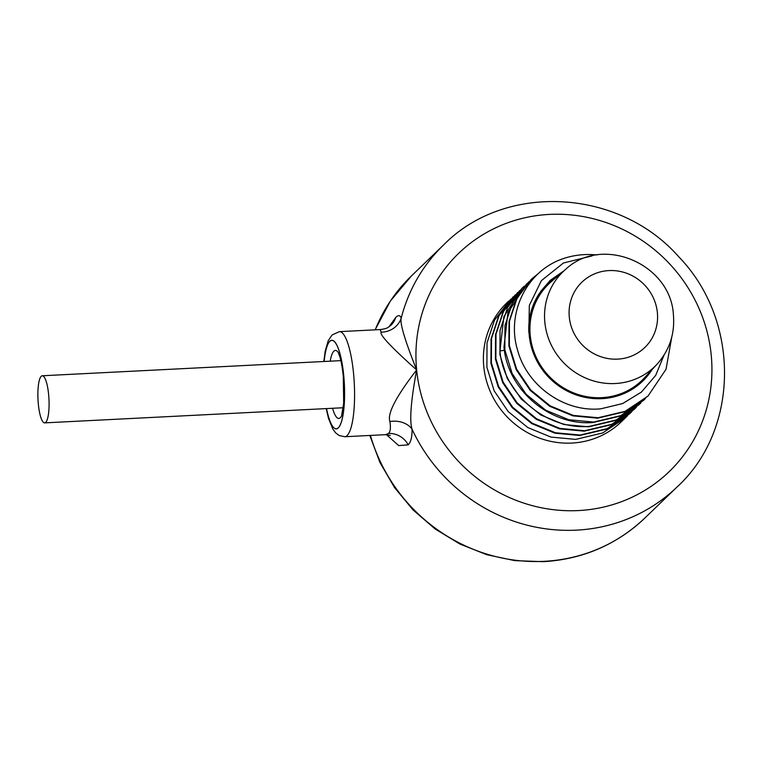 <?xml version="1.0" encoding="UTF-8"?>
<svg xmlns="http://www.w3.org/2000/svg" width="763" height="763" viewBox="0 0 763 763"><rect width="100%" height="100%" fill="white"/><g stroke="black" fill="none" stroke-linecap="round" stroke-linejoin="round"><path stroke-width="1.14" d="M332.582 408.281A34.039 7.916 -92.9 0 0 338.82 418.439A34.039 7.916 -92.9 0 0 341.481 416.14M338.257 352.458A34.039 7.916 -92.9 0 0 335.367 350.446A34.039 7.916 -92.9 0 0 330.198 361.176M323.827 361.5L325.181 351.161L328.214 340.746L332.096 334.938L339.411 331.647A52.609 12.237 -92.9 0 1 353.965 378.334A52.609 12.237 -92.9 0 1 347.108 435.559A52.609 12.237 -92.9 0 1 344.733 436.732L385.563 434.662L388.52 433.46C390.408 431.705 390.875 427.728 389.912 421.529C387.108 413.794 396.016 396.607 416.646 369.95C391.171 347.184 379.345 334.585 381.147 332.134L380.232 329.578C387.995 328.462 387.318 327.737 390.79 325.419A20.63 19.666 -134 0 1 390.79 325.419L390.952 325.267M386.402 434.643L398.687 445.582L408.205 444.858C410.895 442.178 412.173 436.951 412.039 429.159C409.369 420.709 410.904 400.976 416.646 369.95C404.981 340.556 399.822 323.35 401.176 318.314C400.222 315.09 398.4 314.804 395.711 317.456L388.958 326.85M375.234 329.835A168.146 160.278 -134 0 1 411.295 276.082L443.627 244.904A168.146 160.278 46 0 0 401.176 318.314A20.63 19.619 -11.9 0 1 381.147 332.134M369.817 435.463L379.964 462.512L394.547 487.605L413.117 509.98L435.129 528.978L459.927 544.038L486.765 554.701L514.863 560.643L543.361 561.682C582.713 559.289 616.494 544.782 644.725 518.163L677.058 486.994A168.146 160.278 46 0 1 576.447 530.142A168.146 160.278 46 0 1 412.039 429.159A20.63 15.746 -2.6 0 0 389.912 421.529M508.721 301.08L506.651 303.073A82.528 78.665 46 0 0 491.219 393.67A82.528 78.665 46 0 0 571.84 443.065A82.528 78.665 46 0 0 621.216 421.891L625.526 417.733L602.646 432.983L575.655 439.393L550.915 437.075L527.719 427.509L508.206 411.591L494.166 390.828L486.889 367.165L487.023 342.825L494.538 320.088L510.781 299.172M627.51 415.749L625.526 417.733M521.749 288.528L507.567 307.527L500.042 330.274L499.908 354.614L507.185 378.276L521.224 399.039L540.738 414.958L563.933 424.524L588.674 426.832L615.674 420.423L639.003 404.743L616.122 419.993L589.122 426.403C546.031 430.036 503.437 393.718 499.946 350.961L503.876 316.626L522.197 288.09L524.248 286.182M526.68 283.76L507.91 312.735L503.99 347.06C507.481 389.817 550.066 426.145 593.166 422.502L620.166 416.093L643.495 400.413L620.615 415.663L593.614 422.073L568.874 419.755L545.679 410.189L526.165 394.271L512.126 373.508L504.848 349.845L504.982 325.505L512.498 302.768L528.74 281.852M513.213 296.75L498.582 316.187L491.067 338.934L490.924 363.274L498.21 386.936L512.25 407.7L531.763 423.618L554.959 433.184L579.699 435.492L606.69 429.083L629.57 413.832L607.138 428.653L580.147 435.063L555.407 432.745L532.212 423.179L512.698 407.261L498.659 386.498L491.372 362.835L491.515 338.495L499.031 315.758L515.273 294.842M517.705 292.42L503.075 311.857L495.549 334.604L495.416 358.944L502.693 382.606L516.742 403.369L536.255 419.288L559.441 428.854L584.191 431.162L611.182 424.753L634.063 409.502L611.63 424.323L584.639 430.733L559.899 428.415L536.704 418.849L517.19 402.931L503.151 382.168L495.864 358.505L495.998 334.165L503.523 311.428L519.765 290.512M640.987 402.759L639.003 404.743M645.479 398.429L643.495 400.413M592.098 255.91L563.409 263.006L541.387 280.641L529.341 305.343L528.835 332.554L531.286 310.293L541.205 290.617M671.774 337.027L666.042 369.254L647.987 396.083L625.107 411.333L598.106 417.743L573.366 415.425L550.171 405.859L530.657 389.941L516.618 369.178L509.341 345.515L509.474 321.175L516.99 298.438L531.172 279.43L539.803 272.305M647.987 396.083L624.659 411.762L597.658 418.172L572.918 415.864L549.722 406.298L530.209 390.379L516.17 369.616L508.892 345.954L509.026 321.614L516.541 298.867L531.172 279.43M596.933 254.976A82.528 78.665 -134 0 0 559.947 259.821C525.287 273.469 506.546 314.299 517.572 350.122C527.176 386.345 564.935 412.573 600.843 408.806L622.637 403.551L641.473 392.039L655.684 375.377L664.029 355.119M563.762 270.951L550.037 280.488L539.46 293.278A68.231 65.036 46 0 0 528.835 332.554M559.975 274.203A68.079 64.893 46 0 0 532.507 350.703A68.079 64.893 46 0 0 601.893 398.658A68.079 64.893 46 0 0 652.012 369.664M636.495 407.089L634.511 409.073M632.002 411.419L630.019 413.403M644.373 377.923A67.049 63.911 -134 0 1 575.207 393.508A67.049 63.911 -134 0 1 530.247 335.472A67.049 63.911 -134 0 1 551.43 281.537L565.698 269.291A65.961 62.881 46 0 0 544.849 322.358A65.961 62.881 46 0 0 589.084 379.449A65.961 62.881 46 0 0 657.134 364.123L644.373 377.923M45.742 422.349A23.586 5.484 87.1 0 1 44.674 422.874A23.586 5.484 87.1 0 1 38.15 401.948A23.586 5.484 87.1 0 1 41.221 376.293A23.586 5.484 87.1 0 1 42.289 375.768A23.586 5.484 87.1 0 1 48.813 396.693A23.586 5.484 87.1 0 1 45.742 422.349M326.545 408.587A44.254 10.291 -92.9 0 0 339.955 425.43A44.254 10.291 -92.9 0 0 343.684 375.31A44.254 10.291 -92.9 0 0 333.698 341.023A44.254 10.291 -92.9 0 0 324.161 361.481M326.516 408.587A44.359 10.32 -92.9 0 0 338.305 427.909A44.359 10.32 -92.9 0 0 343.712 375.282A44.359 10.32 -92.9 0 0 329.807 341.28A44.359 10.32 -92.9 0 0 324.132 361.49M395.711 317.456A20.63 19.666 -134 0 1 390.799 325.419M408.205 444.858A20.63 19.666 46 0 0 388.52 433.46M644.725 518.163A168.146 160.278 -134 0 1 544.105 561.32A168.146 160.278 -134 0 1 370.427 435.425M578.459 510.561A151.637 144.541 46 0 0 711.221 355.024A151.637 144.541 46 0 0 549.417 214.413A151.637 144.541 46 0 0 416.646 369.95A151.637 144.541 46 0 0 578.459 510.561M504.4 350.265L499.946 350.961M569.293 317.084A45.341 43.214 46 0 0 617.677 359.125A45.341 43.214 46 0 0 657.372 312.62A45.341 43.214 46 0 0 608.988 270.579A45.341 43.214 46 0 0 569.293 317.084M338.314 352.554L339.907 356.979C341.328 361.862 342.444 368.262 343.264 376.188L343.684 403.207L341.538 416.045M344.733 436.732L339.22 435.539L335.625 432.84L332.754 428.949L328.462 418.248L326.211 408.606M339.411 331.647L380.232 329.578M390.313 435.425L385.563 434.662M375.091 329.835L390.389 301.004L411.295 276.082M443.627 244.904C505.058 182.347 618.879 188.471 678.87 256.912C740.31 320.288 739.729 429.569 677.058 486.994M565.698 269.291C602.417 234.603 670.925 264.036 673.414 314.938C674.95 333.793 669.523 350.188 657.134 364.123M44.674 422.874L343.236 407.738M42.289 375.768L340.842 360.641"/></g></svg>
